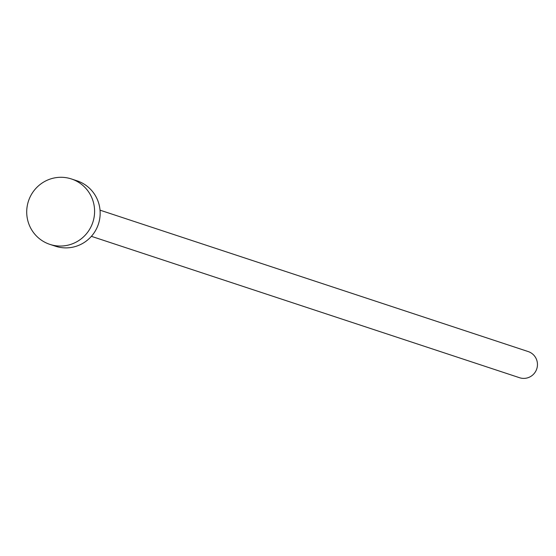 <?xml version="1.0" encoding="UTF-8"?>
<svg xmlns="http://www.w3.org/2000/svg" width="556" height="556" viewBox="0 0 556 556"><rect width="100%" height="100%" fill="white"/><g stroke="black" fill="none" stroke-linecap="round" stroke-linejoin="round"><path stroke-width="0.83" d="M100.031 210.168L528.2 351.566A13.775 13.559 108.3 0 1 537.026 367.975A13.775 13.559 108.3 0 1 519.561 377.726L91.392 236.328M71.453 178.969L77.013 180.811A34.437 33.888 108.3 0 1 99.072 221.83A34.437 33.888 108.3 0 1 59.999 247.364A34.437 33.888 108.3 0 1 55.419 246.204L49.859 244.369A34.437 33.888 108.3 0 1 27.8 203.35A34.437 33.888 108.3 0 1 66.873 177.809A34.437 33.888 108.3 0 1 71.453 178.969A34.437 33.888 108.3 0 1 93.512 219.988A34.437 33.888 108.3 0 1 54.439 245.53A34.437 33.888 108.3 0 1 49.859 244.369"/></g></svg>
